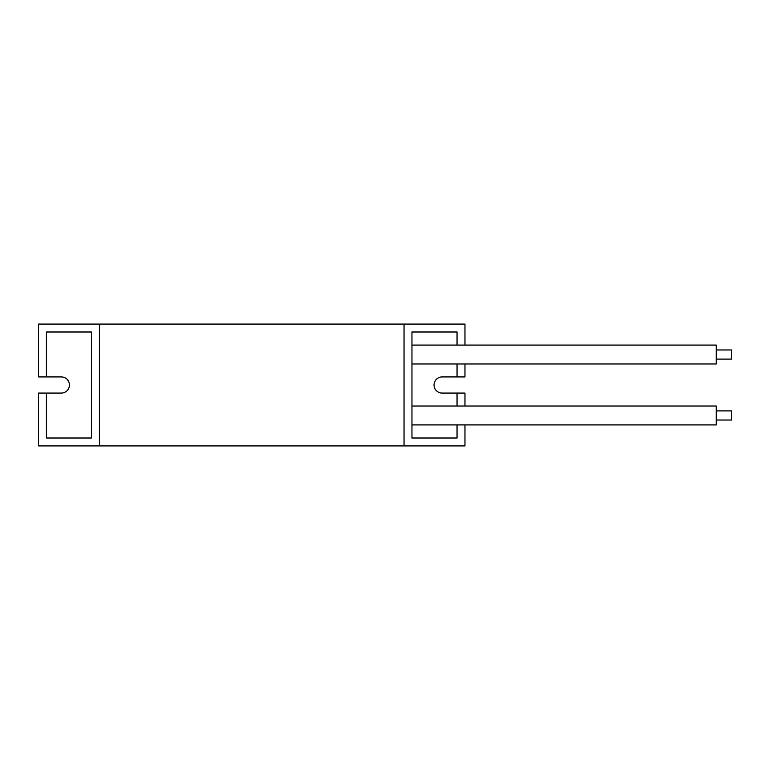 <?xml version="1.0" encoding="UTF-8"?>
<svg xmlns="http://www.w3.org/2000/svg" width="770" height="770" viewBox="0 0 770 770"><rect width="100%" height="100%" fill="white"/><g stroke="black" fill="none" stroke-linecap="round" stroke-linejoin="round"><path stroke-width="1.16" d="M716.273 359.109L731.5 359.109L731.5 349.965L716.273 349.965M411.96 363.979L716.273 363.979L716.273 345.095L411.96 345.095M716.273 420.035L731.5 420.035L731.5 410.891L716.273 410.891M411.96 424.905L716.273 424.905L716.273 406.021L411.96 406.021M99.426 445.926L404.038 445.926L404.038 324.074L99.426 324.074L99.426 445.926L38.5 445.926L38.5 393.075L46.421 393.075L46.421 438.005L91.505 438.005L91.505 331.995L46.421 331.995L46.421 376.925L38.5 376.925L38.5 324.074L99.426 324.074M464.964 424.905L464.964 445.926L404.038 445.926M464.964 345.095L464.964 324.074L404.038 324.074M457.043 406.021L457.043 393.075L464.964 393.075L464.964 406.021M457.043 345.095L457.043 331.995L411.96 331.995L411.96 438.005L457.043 438.005L457.043 424.905M464.964 363.979L464.964 376.925L457.043 376.925L457.043 363.979M91.505 331.995L46.421 331.995M91.505 438.005L46.421 438.005M46.421 393.075L61.35 393.075A8.075 8.075 0 0 0 69.416 385A8.075 8.075 0 0 0 61.35 376.925L46.421 376.925M411.96 331.995L457.043 331.995M457.043 376.925L442.115 376.925A8.075 8.075 0 0 0 434.039 385A8.075 8.075 0 0 0 442.115 393.075L457.043 393.075M411.96 438.005L457.043 438.005"/></g></svg>
